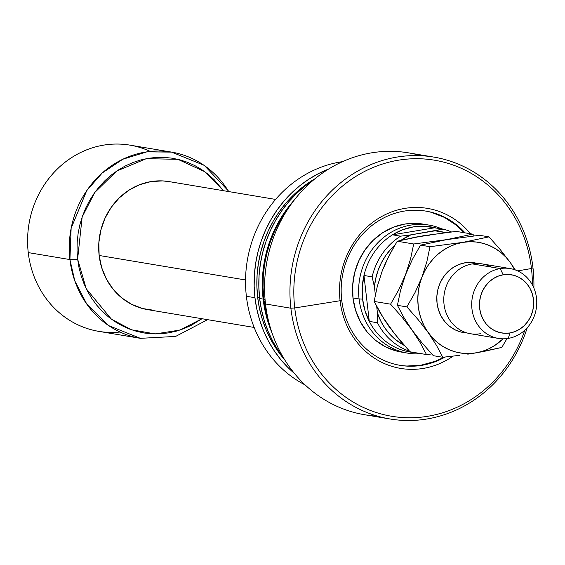 <?xml version="1.0" encoding="UTF-8"?>
<svg xmlns="http://www.w3.org/2000/svg" width="565" height="565" viewBox="0 0 565 565"><rect width="100%" height="100%" fill="white"/><g stroke="black" fill="none" stroke-linecap="round" stroke-linejoin="round"><path stroke-width="0.85" d="M341.719 300.107A78.182 71.656 99.5 0 0 421.928 365.322A78.182 71.656 99.5 0 0 445.058 357.024A78.182 71.656 -80.5 0 1 421.928 365.322A78.182 71.656 -80.5 0 1 400.105 365.336A78.182 71.656 -80.5 0 1 341.719 300.107A78.182 71.656 -80.5 0 1 404.088 211.119A78.182 71.656 -80.5 0 1 425.911 211.112A78.182 71.656 -80.5 0 1 465.052 232.865A78.182 71.656 99.5 0 0 404.088 211.119A78.182 71.656 99.5 0 0 341.719 300.107L340.088 300.728L341.719 300.107M453.151 356.098A81.127 74.354 -80.5 0 1 340.088 300.728A81.127 74.354 -80.5 0 1 383.769 215.392A81.127 74.354 -80.5 0 1 470.483 233.776A81.127 74.354 -80.5 0 0 383.769 215.392A81.127 74.354 -80.5 0 0 340.088 300.728L294.739 307.967L340.088 300.728A81.127 74.354 -80.5 0 0 453.151 356.098M404.519 352.525L396.362 350.992L385.45 346.783L375.555 340.321L367.073 331.846L360.329 321.69L355.569 310.241L352.984 297.946L359.079 298.963A64.904 59.487 -80.5 0 1 428.969 225.082A64.904 59.487 -80.5 0 1 441.781 228.882A64.904 59.487 99.5 0 0 382.406 238.472A64.904 59.487 99.5 0 0 359.079 298.963A64.904 59.487 99.5 0 0 421.243 353.669A64.904 59.487 -80.5 0 1 407.549 353.118L401.454 352.101A64.904 59.487 -80.5 0 1 352.546 288.108A64.904 59.487 -80.5 0 1 404.759 224.072L416.447 223.38L423.157 224.114M399.688 365.265A78.182 71.656 99.5 0 0 421.087 365.188L421.928 365.322L421.087 365.188A78.182 71.656 99.5 0 0 443.716 357.172M531.46 268.509A129.816 118.975 99.5 0 0 398.29 160.22A129.816 118.975 99.5 0 0 294.739 307.967A129.816 118.975 -80.5 0 1 398.29 160.22A129.816 118.975 -80.5 0 1 531.46 268.509L532.986 267.866A132.761 121.68 99.5 0 0 396.785 157.112A132.761 121.68 99.5 0 0 290.883 308.222L294.739 307.967L290.883 308.222A132.761 121.68 -80.5 0 1 433.842 157.098A132.761 121.68 -80.5 0 1 532.986 267.866A132.761 121.68 -80.5 0 1 533.883 288.044A132.761 121.68 99.5 0 0 532.986 267.866L531.46 268.509A129.816 118.975 -80.5 0 1 532.385 284.922A129.816 118.975 99.5 0 0 531.46 268.509L517.667 270.91L531.46 268.509M433.842 157.098L408.474 152.854A132.761 121.68 99.5 0 0 265.508 303.977L290.883 308.222L265.508 303.977A132.761 121.68 -80.5 0 1 421.038 155.714M263.834 299.203L265.056 299.408L263.834 299.203L263.029 287.705L263.269 276.151L264.554 264.646L266.871 253.297L270.19 242.223L274.484 231.523L279.71 221.296L288.863 207.51A118.014 108.162 99.5 0 0 263.834 299.203A118.014 108.162 99.5 0 0 269.35 324.126L265.67 310.524L263.834 299.203M313.589 179.931A118.014 108.162 99.5 0 0 259.639 298.497L263.135 299.083A118.014 108.162 -80.5 0 1 294.287 200.024L285.127 211.536L279.011 221.183L273.785 231.403L269.491 242.103L266.172 253.184L263.855 264.526L262.57 276.038L262.329 287.592L263.135 299.083L259.639 298.497L258.841 287.006L259.081 275.452L260.366 263.947L262.676 252.597L265.995 241.523L270.296 230.817L275.522 220.597L281.631 210.957L288.574 201.98L296.265 193.76L304.641 186.379L313.624 179.91M257.654 297.268L259.54 297.586L257.654 297.268L256.87 286.06L257.11 274.795L258.36 263.58L260.613 252.513L263.855 241.714L268.043 231.283L273.142 221.318L279.096 211.91L285.862 203.16L293.362 195.151L301.533 187.954L315.023 178.745A115.062 105.457 99.5 0 0 257.654 297.268A115.062 105.457 99.5 0 0 284.718 359.841L276.228 348.697L270.663 339.36L265.981 329.459L262.231 319.07L259.448 308.306L257.654 297.268M246.375 296.279L254.963 297.72A118.014 108.162 -80.5 0 1 328.689 169.013L318.448 173.617L308.949 179.126L299.966 185.595L291.589 192.983L283.898 201.197L276.956 210.173L270.847 219.813L265.621 230.04L261.32 240.739L258 251.813L255.691 263.163L254.405 274.668L254.165 286.222L254.963 297.72L246.375 296.279A118.014 108.162 -80.5 0 1 342.574 161.639A118.014 108.162 99.5 0 0 246.375 296.279A118.014 108.162 99.5 0 0 305.206 384.984A118.014 108.162 -80.5 0 1 246.375 296.279M294.471 373.493A118.014 108.162 -80.5 0 1 254.963 297.72L256.8 309.041L259.66 320.08L263.509 330.73L268.311 340.893L274.018 350.462L280.579 359.354L287.931 367.476L294.471 373.493M283.757 358.259L278.693 351.246L272.987 341.67L268.184 331.514L264.335 320.863L261.482 309.818L259.639 298.497A118.014 108.162 99.5 0 0 283.757 358.259M272.04 332.969A118.014 108.162 -80.5 0 1 263.135 299.083L264.971 310.404L267.824 321.443L272.04 332.969M377.462 416.13A132.761 121.68 -80.5 0 1 265.508 303.977A132.761 121.68 99.5 0 0 364.651 414.738L390.027 418.983A132.761 121.68 -80.5 0 1 290.883 308.222A132.761 121.68 99.5 0 0 399.257 420.134A132.761 121.68 99.5 0 0 527.237 327.742A132.761 121.68 -80.5 0 1 390.027 418.983M524.807 330.2A129.816 118.975 -80.5 0 1 399.187 417.26A129.816 118.975 -80.5 0 1 294.739 307.967A129.816 118.975 99.5 0 0 399.187 417.26A129.816 118.975 99.5 0 0 524.807 330.2M431.208 212.306L444.351 217.37L456.266 225.16L464.218 232.724A78.182 71.656 99.5 0 0 425.487 211.042M407.012 366.021L421.087 365.188L434.824 361.388M407.549 353.118A64.904 59.487 -80.5 0 1 359.079 298.963L352.984 297.946L352.68 285.269L354.658 272.697L358.846 260.719L365.082 249.794L373.133 240.344L382.675 232.724L393.36 227.229L404.759 224.072A64.904 59.487 -80.5 0 1 422.881 224.065M392.477 234.814A63.428 58.139 -80.5 0 1 434.923 227.737L443.073 229.1A63.428 58.139 -80.5 0 1 451.442 231.925A63.428 58.139 99.5 0 0 443.073 229.1L435.114 230.817L445.333 232.639A60.483 55.434 -80.5 0 0 435.114 230.817L410.903 234.849L443.073 229.1L424.124 226.212L413.192 226.911L402.52 229.814L392.477 234.814A63.428 58.139 99.5 0 0 363.973 275.48A63.428 58.139 -80.5 0 1 392.477 234.814L434.923 227.737L392.477 234.814L400.62 236.177L392.477 234.814M362.596 299.104A63.428 58.139 -80.5 0 1 363.973 275.48L372.123 276.843A63.428 58.139 -80.5 0 1 400.62 236.177A63.428 58.139 99.5 0 0 372.123 276.843L374.425 286.9L375.732 278.474L378.105 270.303L381.509 262.541L385.867 255.345L391.1 248.861L394.935 245.069A60.483 55.434 -80.5 0 0 374.425 286.9L375.351 294.873L374.425 286.9L372.123 276.843L363.973 275.48L362.264 287.253L362.596 299.104L359.079 298.963L362.596 299.104L364.962 310.616L369.284 321.386A63.428 58.139 99.5 0 0 405.938 351.19L414.089 352.553A63.428 58.139 -80.5 0 1 413.135 352.313A63.428 58.139 99.5 0 0 414.089 352.553L405.938 351.19A63.428 58.139 -80.5 0 1 369.284 321.386A63.428 58.139 -80.5 0 1 362.596 299.104M275.593 199.424L169.034 181.591A64.904 59.487 99.5 0 0 99.143 255.472L245.542 279.972L99.143 255.472L101.728 267.775L106.481 279.216L113.233 289.372L121.715 297.847L131.603 304.309L142.521 308.518L154.047 310.312M77.624 259.06L82.165 216.981L94.729 192.538L116.687 171.061L146.314 158.666L177.876 159.316L204.763 171.704L223.429 190.695L214.305 179.84L208.252 174.38L201.712 169.606L194.763 165.559L187.46 162.289L179.875 159.824L172.085 158.179L164.168 157.381L156.187 157.423L148.228 158.327L140.367 160.065L132.676 162.628L125.232 165.99L118.113 170.114L111.376 174.973L105.09 180.51L99.32 186.669L94.122 193.399L89.538 200.631L85.612 208.301L82.391 216.324L79.905 224.637L78.168 233.147L77.207 241.771L77.024 250.443L77.624 259.06A5.897 0.706 173.4 0 1 69.919 259.568A5.897 0.706 -6.6 0 0 77.624 259.06L86.268 288.772L111.404 319.169L131.511 329.783L155.255 333.922L179.854 330.08L202.009 318.731L191.415 325.235L183.978 328.597L176.287 331.154L168.427 332.898L160.467 333.795L152.486 333.844L144.562 333.039L136.772 331.401L129.187 328.929L121.885 325.659L114.935 321.612L108.402 316.838L102.35 311.379L96.834 305.284L91.911 298.617L87.632 291.441L84.03 283.821L81.148 275.833L79.001 267.549L77.624 259.06M229.044 191.634L204.269 165.383L171.576 152.105L146.865 151.858L122.831 159.231L102.23 172.982L86.713 190.688L71.141 228.26L69.919 259.568A94.412 86.53 -80.5 0 1 171.576 152.105A94.412 86.53 -80.5 0 1 228.684 191.57M171.576 152.105L129.908 145.134A94.412 86.53 99.5 0 0 28.25 252.597L69.919 259.568L28.25 252.597A94.412 86.53 -80.5 0 1 62.934 163.97A94.412 86.53 -80.5 0 1 150.276 151.434M377.434 322.749L369.284 321.386L363.973 275.48L369.284 321.386L377.434 322.749A63.428 58.139 99.5 0 0 409.498 351.197A63.428 58.139 -80.5 0 1 377.434 322.749L377.455 313.081L376.7 306.541L377.455 313.081L377.434 322.749M120.055 332.029A94.412 86.53 -80.5 0 1 28.25 252.597A94.412 86.53 99.5 0 0 98.748 331.365L140.417 338.336A94.412 86.53 -80.5 0 1 69.919 259.568L74.806 280.897L86.876 304.253L108.748 325.652L140.417 338.336L175.651 336.422L207.623 319.663M169.316 181.64L162.607 180.906L150.919 181.598L139.52 184.755L128.834 190.25L119.286 197.87L111.241 207.32L105.005 218.252L100.817 230.23L98.84 242.795L99.143 255.472A64.904 59.487 99.5 0 0 147.613 309.627L254.172 327.453M415.021 352.624A63.428 58.139 -80.5 0 1 414.103 352.553L415.021 352.624M414.039 352.546A63.428 58.139 -80.5 0 1 405.938 351.19L414.046 352.546M404.272 345.427L395.627 339.699L389.801 334.197L384.765 327.848L380.626 320.758L377.455 313.081A60.483 55.434 -80.5 0 0 404.272 345.427M400.973 240.302L410.903 234.849L400.62 236.177L410.903 234.849A60.483 55.434 -80.5 0 0 400.973 240.302M510.075 268.566A35.404 32.445 -80.5 0 1 536.75 303.476A35.404 32.445 -80.5 0 1 508.267 338.4A35.404 32.445 -80.5 0 1 498.387 338.407A35.404 32.445 -80.5 0 1 471.711 303.497A35.404 32.445 -80.5 0 1 500.187 268.573L472.255 263.897L500.187 268.573L503.189 274.781A29.5 27.042 -80.5 0 1 533.459 299.394A29.5 27.042 -80.5 0 1 509.927 332.969L508.267 338.4A35.404 32.445 99.5 0 0 536.51 298.108A35.404 32.445 99.5 0 0 500.187 268.573A35.404 32.445 -80.5 0 1 510.075 268.566L482.143 263.897A35.404 32.445 99.5 0 0 472.255 263.897A35.404 32.445 -80.5 0 1 491.479 267.118M465.277 262.732L459.055 264.448L453.229 267.45L448.024 271.603L443.631 276.758L440.227 282.719L437.946 289.252L436.865 296.109L437.035 303.024L438.44 309.733L441.039 315.976L444.719 321.513L449.345 326.139L454.74 329.663L460.694 331.959L467.001 332.94A35.404 32.445 -80.5 0 1 436.794 299.584A35.404 32.445 -80.5 0 1 465.277 262.732L471.648 262.351L478.611 263.516M384.97 320.051L393.65 332.7L410.049 351.797L426.483 354.545L420.226 342.708L411.956 329.939L422.196 343.11L433.327 355.689L442.783 357.271L436.519 345.434L428.249 332.665L418.008 319.493L406.878 306.908L418.008 319.493L432.656 338.054L437.698 342.757L443.278 346.684L449.295 349.777L455.665 351.974L462.262 353.245L468.985 353.563L475.709 352.927A56.055 51.38 -80.5 0 1 428.249 332.665L436.519 345.434L442.783 357.271L433.327 355.689L422.196 343.11L411.956 329.939L403.685 317.163L397.421 305.326L406.878 306.908L414.964 292.677L421.85 277.38L419.647 284.357L418.291 291.568L417.803 298.878L418.206 306.159L419.477 313.307L421.603 320.178L424.541 326.669L428.249 332.665A56.055 51.38 -80.5 0 1 421.85 277.38L426.865 261.666L429.986 246.707L420.537 245.125L429.986 246.707L462.919 242.364L429.986 246.707L426.865 261.666L421.85 277.38A56.055 51.38 -80.5 0 1 462.919 242.364L489.007 236.869L479.551 235.294L446.625 239.638L479.551 235.294L489.007 236.869L500.209 249.532L510.379 262.626L500.209 249.532L489.007 236.869L462.919 242.364A56.055 51.38 -80.5 0 1 510.379 262.626L515.322 269.95L510.379 262.626A56.055 51.38 -80.5 0 1 514.651 269.717L510.379 262.626L505.972 257.23L500.929 252.534L495.357 248.6L489.332 245.507L482.962 243.31L476.366 242.039L469.642 241.721L462.919 242.364L456.301 243.946L449.909 246.453L443.843 249.829L438.221 254.031L433.129 258.975L428.651 264.575L424.873 270.748L414.964 292.677L406.878 306.908L397.421 305.326L400.55 290.368L405.557 274.654L398.671 289.951L390.584 304.182L401.715 316.76L411.956 329.939L420.226 342.708L426.483 354.545L410.049 351.797L398.918 339.212L388.678 326.04L380.407 313.271L374.143 301.435L390.584 304.182L401.715 316.76L411.956 329.939L403.685 317.163L397.421 305.326L400.55 290.368L405.557 274.654L412.443 259.356L420.537 245.125L446.625 239.638L413.693 243.981L410.564 258.94L405.557 274.654L398.671 289.951L390.584 304.182L374.143 301.435L377.272 286.476L382.279 270.762L385.514 263.015L393.12 248.19L397.259 241.234L413.693 243.981L410.564 258.94L405.557 274.654L412.443 259.356L420.537 245.125L472.714 234.143L474.303 235.866L472.714 234.143L456.273 231.396L472.714 234.143L446.625 239.638L413.693 243.981L397.259 241.234L423.347 235.739L456.273 231.396L423.34 235.746M426.483 354.545L431.738 353.965L426.483 354.545M393.085 331.436L384.278 319.564L374.143 301.435L377.272 286.476L382.279 270.762L389.165 255.465L397.259 241.234L415.932 237.06L430.071 235.104M475.306 263.544A56.055 51.38 99.5 0 0 474.868 262.683M385.302 264.13L382.279 270.762L380.075 277.74M475.709 352.927L482.326 351.338L488.718 348.838L494.785 345.455L503.097 338.809A56.055 51.38 -80.5 0 1 475.709 352.927L501.798 347.433L507.003 338.583L501.798 347.433L483.117 351.607L467.749 354.17L475.709 352.927M459.543 355.3L451.188 356.331L459.543 355.3M442.783 357.271L451.188 356.331L442.783 357.271M480.335 333.724A35.404 32.445 -80.5 0 1 444.019 304.196A35.404 32.445 -80.5 0 1 472.255 263.897A35.404 32.445 99.5 0 0 443.779 298.829A35.404 32.445 99.5 0 0 470.454 333.731L498.387 338.407M503.189 274.781L498.005 276.214L493.153 278.714L488.817 282.175L485.158 286.476L482.319 291.441L480.42 296.886L479.516 302.6L479.657 308.356L480.829 313.949L482.997 319.154L486.062 323.766L489.919 327.622L494.41 330.56L499.375 332.474L504.616 333.286L509.927 332.969L515.111 331.535L519.962 329.042L524.306 325.574L527.957 321.28L530.796 316.315L532.696 310.87L533.6 305.156L533.459 299.394L532.287 293.8L530.125 288.602L527.053 283.983L523.197 280.134L518.705 277.196L513.74 275.282L508.507 274.463L503.189 274.781L500.187 268.573A35.404 32.445 99.5 0 0 471.952 308.864A35.404 32.445 99.5 0 0 508.267 338.4L509.927 332.969A29.5 27.042 -80.5 0 1 479.657 308.356A29.5 27.042 -80.5 0 1 503.189 274.781"/></g></svg>
